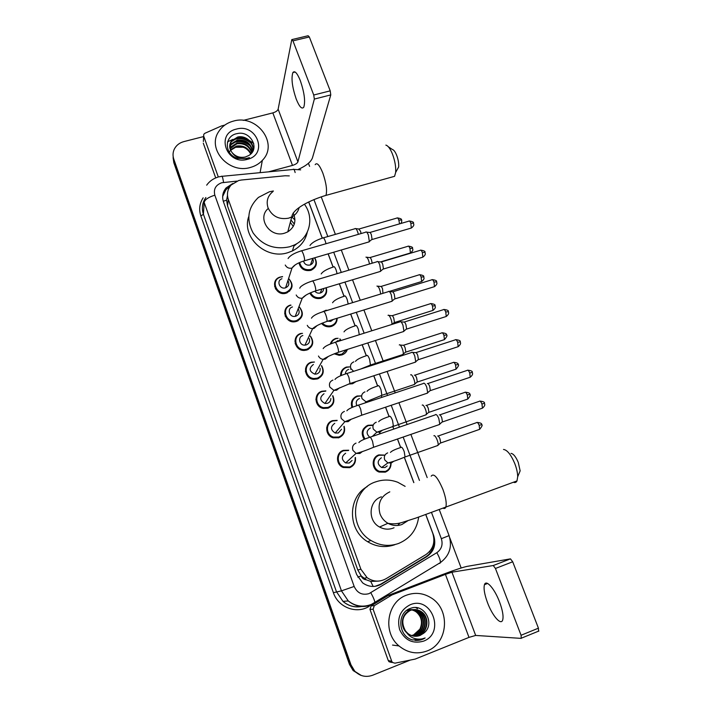 <?xml version="1.0" encoding="UTF-8"?>
<svg xmlns="http://www.w3.org/2000/svg" width="712" height="712" viewBox="0 0 712 712"><rect width="100%" height="100%" fill="white"/><g stroke="black" fill="none" stroke-linecap="round" stroke-linejoin="round"><path stroke-width="1.07" d="M314.713 257.78C317.757 263.2 316.564 267.356 311.144 270.24L310.655 270.4C304.389 271.334 300.5 268.807 298.978 262.826M326.238 287.719C327.538 292.739 325.785 296.254 320.961 298.266L320.409 298.408C315.621 299.129 312.096 297.349 309.853 293.086M331.614 325.526L331.837 326.283M322.055 312.025L326.203 310.165M337.159 318.255C337.123 322.269 335.201 325.001 331.383 326.434L329.763 326.772C326.47 327.039 323.729 325.918 321.53 323.417M342.072 354.069L342.187 354.834M330.306 344.065C331.178 341.27 333.011 339.401 335.815 338.431L337.702 338.325M347.358 349.441C346.468 352.146 344.653 353.971 341.92 354.923L339.25 355.341L334.142 353.82M340.612 375.803C340.505 371.531 342.436 368.611 346.406 367.054L349.272 366.911M356.027 381.579L352.573 383.741L348.48 384.071M351.959 407.54C350.375 402.129 352.093 398.284 357.104 396.005L360.877 395.908M364.197 439.349C360.637 433.207 361.883 428.517 367.935 425.287L372.776 425.046M379.825 432.22L380.03 433.786M391.03 463.192C391.093 467.517 389.17 470.498 385.263 472.154L379.158 472.056C371.335 469.502 371.175 457.14 378.882 454.897L384.16 455.084M355.413 457.46C356 462.337 354.087 465.737 349.654 467.686L343.228 467.481C335.548 464.722 335.681 452.583 343.362 450.358L348.738 450.224M339.135 436.892L338.983 437.693M344.136 426.274C345.551 431.641 343.771 435.468 338.787 437.764L333.154 437.809C324.921 435.646 324.521 422.883 332.566 420.632L337.168 420.347M308.154 348.666L308.332 349.423M310.432 336.046C314.384 342.072 313.209 346.726 306.908 350.01L304.416 350.429C294.457 351.123 291.341 335.922 300.891 333.456L302.538 333.367M288.618 278.481C293.887 284.471 293.095 289.357 286.242 293.139L286.215 293.148C275.989 296.619 269.501 280.581 279.709 277.173L282.575 276.585M297.758 320.062L298.034 320.792M299.423 307.014C304.104 313.049 303.134 317.846 296.512 321.415L295.257 321.708C284.862 323.764 280.377 307.637 290.567 305.048L291.012 305.181M318.531 377.672L318.602 378.446M321.584 365.576C324.734 371.504 323.346 375.954 317.41 378.935L313.761 379.327C304.344 378.855 302.36 364.553 311.331 362.185L314.134 362.034M328.864 407.077L328.828 407.869M332.842 395.641C335.13 401.363 333.528 405.537 328.036 408.181L323.328 408.439C314.508 407.024 313.422 393.54 321.886 391.244L325.873 390.879M375.055 457.567L375.553 457.585M363.334 428.998L364.108 428.953M310.227 293.86L311.144 293.771M320.106 297.634L320.676 298.346M297.554 321.023L297.287 320.302M339.268 453.295L340.096 453.215M355.11 457.727C355.493 462.159 353.668 465.239 349.645 466.974L343.629 466.796L343.05 467.321M289.312 175.891L285.031 175.775L241.457 180.011L238.671 180.519L231.186 184.969C227.537 189.196 226.576 194.002 228.303 199.396L360.877 569.199L367.072 577.654C373.248 581.882 379.567 582.238 386.011 578.731L425.847 554.621C433.136 549.379 435.441 542.295 432.771 533.341L425.732 514.536M366.262 579.799L361.144 575.883C362.114 578.242 363.814 579.541 366.262 579.799L370.712 581.41L378.437 581.117M297.224 243.379L293.923 246.067M227.475 195.533L226.603 200.188L227.529 205.937L357.807 569.992L361.037 575.59M413.788 482.629L404.283 457.264L405.057 456.979C397.367 460.157 391.653 462.132 387.898 462.898L384.747 459.925C383.706 456.659 384.676 454.309 387.657 452.877M400.642 447.545L397.456 439.028M393.736 429.087L392.677 426.265M389.055 416.591L385.539 407.202M381.846 397.349L381.205 395.641M377.591 385.993L373.764 375.776M370.098 365.977L369.866 365.372M366.262 355.742L362.141 344.733M355.065 325.847L350.66 314.072M343.994 296.29L339.312 283.785M333.056 267.071L328.107 253.864M322.233 238.173L308.679 201.986M326.737 427.396L327.484 427.102M294.937 341.146L295.622 340.861M295.168 343.433L295.854 343.077M274.627 286.616L275.313 286.295M275.375 288.6L276.096 288.235M284.649 313.769L285.334 313.458M285.156 315.906L285.85 315.541M305.501 368.754L306.213 368.496M305.412 371.192L306.107 370.836M315.923 399.174L316.644 398.845M309.862 293.113L310.583 292.855M232.726 183.527L226.158 187.852C222.705 192 221.815 196.681 223.488 201.888L356.694 574.646L362.63 582.87C368.772 587.186 375.091 587.587 381.57 584.071L426.862 556.606C434.053 551.435 436.331 544.431 433.697 535.584L425.803 514.509M222.651 196.503L225.962 189.632L230.02 186.41M236.188 138.199L246.886 139.401L236.188 138.199M249.476 140.531L253.721 143.379L249.476 140.531M410.103 660.149L372.625 675.252C365.861 677.61 359.872 676.204 354.665 671.042L350.972 664.848L173.781 159.114C172.696 155.883 172.793 152.742 174.075 149.662C175.962 145.586 179.228 142.889 183.892 141.599L203.632 136.562M308.43 163.279L309.595 166.368M449.77 537.774L461.171 567.989M360.566 675.234L353.134 670.562L349.476 664.421L173.826 162.737L173.078 155.812L173.808 160.93L350.224 664.634L173.808 160.93L173.781 159.114M361.367 675.492L353.9 670.802L350.224 664.634L353.9 670.802L361.367 675.492M413.859 482.603L404.38 457.318M400.714 447.528L397.527 439.001M393.807 429.069L392.775 426.31M389.126 416.565L385.61 407.184M381.917 397.323L381.303 395.676M377.663 385.966L373.836 375.749M370.169 365.959L369.964 365.398M366.333 355.724L362.212 344.715M355.137 325.82L350.731 314.054M344.074 296.263L339.384 283.759M333.127 267.045L328.179 253.837M322.305 238.155L308.75 201.95M433.742 542.642C433.448 548.845 430.796 553.589 425.767 556.873L380.662 584.214L375.055 586.341M248.595 140.602C244.038 138.537 239.348 137.986 234.524 138.947M232.922 139.356L227.591 141.813M173.826 162.737L173.096 157.637M377.324 456.267L377.129 455.733M366.36 426.595L366.182 426.105M355.528 397.26L355.359 396.807M320.952 291.751L321.281 292.632M250.41 167.445C228.908 174.226 206.649 148.977 218.673 131.64C222.064 126.335 226.995 122.82 233.474 121.093C256.961 113.973 279.068 143.806 262.345 160.36C259.168 163.778 255.19 166.136 250.41 167.445M252.929 150.917C254.157 143.094 245.284 135.885 237.585 137.808L231.311 141.759L229.709 145.657M252.849 151.264C255.047 143.29 245.863 134.933 237.675 137.042L231.391 141.003C228.961 144.678 229.148 148.488 231.97 152.421C235.521 156.569 239.997 158.091 245.4 156.987L248.71 155.545C260.743 148.826 250.241 130.251 237.283 133.58C223.799 135.645 224.173 154.673 237.523 158.349L246.806 158.589L249.423 157.637L246.628 158.393C240.086 159.221 235.2 157.227 231.97 152.421M252.511 151.852C250.704 143.771 245.604 140.095 237.212 140.834L230.973 144.767L229.736 147.179M252.653 151.629C251.105 143.237 245.987 139.383 237.301 140.077L231.062 144.02L229.709 146.797M251.763 152.911C249.191 146.005 244.216 142.978 236.847 143.815L230.029 148.719M251.977 152.635C249.565 145.435 244.554 142.249 236.936 143.076L230.733 147.001L229.932 148.327M250.722 154.041C247.66 148.327 242.917 145.898 236.482 146.77L230.617 150.285M251.016 153.756C248.052 147.74 243.237 145.168 236.58 146.031L230.439 149.894M236.402 129.095C256.881 123.034 268.549 154.477 247.438 159.319C226.692 165.558 215.211 133.625 236.402 129.095M228.926 152.599C230.394 149.974 232.682 148.194 235.788 147.259L243.237 147.206M249.414 144.794C244.421 141.279 239.232 140.398 233.856 142.151M249.957 141.902C244.866 138.279 239.579 137.38 234.097 139.196M227.484 142.169L228 141.332M250.437 146.067C244.848 141.528 238.921 140.504 232.655 142.996M250.962 143.174C245.293 138.529 239.277 137.487 232.913 140.05M300.357 80.705C297.207 73.016 294.715 70.31 292.872 72.571C291.075 78.276 292.187 87.095 296.201 99.03C299.334 106.782 301.852 109.514 303.748 107.227C305.537 101.62 304.407 92.782 300.357 80.705M218.219 176.736L203.659 136.063L203.374 141.519M215.709 177.911L203.294 143.183M298.23 169.438C306.133 165.834 310.859 162.016 312.417 157.984L330.777 94.91L314.339 99.066L297.91 161.864C297.26 163.315 295.444 164.499 292.481 165.415L268.495 171.85M292.151 39.525L308.118 35.742L309.328 36.962L292.952 40.851L291.778 39.614L278.134 109.167C277.547 110.761 275.775 111.998 272.838 112.888L243.264 120.39M314.339 99.066L313.734 95.008L330.217 90.851L309.328 36.962M330.217 90.851L330.777 94.91M313.734 95.008L292.952 40.851M224.841 125.063L221.45 125.962L204.905 133.278L203.783 134.292L203.659 136.063M388.343 146.779L392.383 149.475C393.807 149.867 395.222 151.772 396.637 155.207C398.239 159.497 398.916 163.422 398.667 166.973L396.869 170.239M391.644 177.137L394.573 176.318L395.658 172.438C396.032 166.911 394.964 160.779 392.454 154.041C390.247 148.666 388.049 145.693 385.86 145.115M268.282 208.456C256.605 217.952 269.839 238.146 284.586 233.18L287.79 231.863C294.821 227.11 296.61 220.836 293.157 213.048M304.433 204.255C314.615 217.81 309.738 238.039 294.243 245.026L289.579 246.797C274.423 249.983 262.256 245.355 253.098 232.931C246.04 219.447 247.82 207.61 258.438 197.411L269.376 191.786L273.372 190.976M307.281 232.174C305.404 240.603 300.437 246.859 292.401 250.944L287.817 252.698C266.021 260.013 241.323 237.149 248.719 216.626M294.83 244.732L294.181 245.222M291.982 217.053L294.955 219.999M290.443 222.491L293.282 226.434M294.982 245.302L294.982 244.661M291.092 220.195L294.323 224.022M295.978 244.127L295.64 244.786M511.002 453.384C513.397 453.695 515.808 456.677 518.247 462.346L520.143 470.854L518.603 474.566M513.397 482.238C515.007 482.905 516.2 482.469 516.974 480.929L517.695 476.746C517.642 472.866 516.654 468.425 514.723 463.432C510.904 454.55 507.167 449.895 503.509 449.459M381.427 496.807C368.718 500.678 367.374 520.766 379.567 527.022C383.919 529.381 388.387 529.773 392.953 528.197L394.056 527.752M418.665 517.09C416.858 529.79 410.165 538.583 398.569 543.47C389.019 546.772 379.799 545.757 370.89 540.444C347.937 527.245 351.612 489.073 375.909 481.802C383.234 479.318 390.559 479.488 397.875 482.318L405.128 486.358M394.857 544.698C385.468 547.946 376.39 546.949 367.641 541.725C347.465 530.013 347.509 497.279 367.214 486.599M397.643 525.465L399.975 523.026M287.888 280.546C289.659 283.776 288.894 286.197 285.592 287.799L285.53 287.826C279.691 289.811 276.042 280.626 281.908 278.766M288.565 278.65C293.335 284.275 292.534 288.814 286.171 292.285L286.171 292.285C276.559 295.569 270.444 280.475 280.056 277.288M275.633 289.054L276.363 288.689M365.745 232.023C366.466 231.605 367.339 232.628 368.362 235.093L369.341 241.493L368.371 242.071M366.6 232.121L369.457 232.468C369.982 232.174 370.614 232.913 371.353 234.693L372.056 239.303L371.459 239.784M280.653 277.093L282.522 276.763M286.865 292.045L287.256 292.765M289.205 290.603L289.588 291.244M286.9 292.107L286.598 293.024M287.159 292.579L286.607 293.024M298.524 309.32C299.868 312.488 298.978 314.775 295.845 316.208L295.222 316.351C289.321 317.623 286.66 308.438 292.481 306.952M299.343 307.21C303.552 312.871 302.591 317.321 296.459 320.587L295.293 320.854C285.539 322.812 281.293 307.664 290.87 305.217M285.361 316.395L286.064 316.021M377.013 261.571C377.778 261.135 378.686 262.203 379.754 264.775L380.733 271.005L379.736 271.61M377.903 261.669L380.751 261.989C381.303 261.669 381.97 262.443 382.736 264.294L383.439 268.798L382.825 269.296M309.266 338.547C310.138 341.538 309.142 343.656 306.276 344.911L304.958 345.133C299.298 345.623 297.429 336.963 302.876 335.548M310.325 336.269C313.841 341.893 312.684 346.21 306.854 349.2L304.54 349.592C295.186 350.268 292.24 335.984 301.212 333.67M295.311 343.967L295.996 343.593M388.423 291.457C389.215 291.003 390.167 292.116 391.288 294.812L392.259 300.882L391.244 301.505M389.339 291.555L392.178 291.849C392.757 291.519 393.451 292.32 394.261 294.261L394.955 298.648L394.341 299.156M307.664 348.898L307.833 349.663M294.946 340.968L295.631 340.683M320.062 368.255C320.462 370.988 319.385 372.874 316.831 373.933L314.855 374.165C309.124 371.522 308.643 368.291 313.387 364.464M321.441 365.826C324.2 371.335 322.839 375.447 317.374 378.143L313.965 378.517C305.119 378.099 303.241 364.66 311.66 362.435L314.455 362.034M305.493 371.771L306.187 371.397M399.957 321.708C400.785 321.228 401.782 322.394 402.956 325.206L403.927 331.125L402.885 331.765M400.901 321.797L403.748 322.064C404.354 321.717 405.075 322.563 405.92 324.583L406.614 328.855L405.991 329.38M318.015 377.912L318.068 378.686M330.858 398.489C330.804 400.829 329.692 402.431 327.502 403.295L324.93 403.455C319.697 400.5 319.394 397.26 324.022 393.718M332.655 395.908C334.596 401.194 333.047 405.03 328.01 407.415L323.613 407.665C315.327 406.356 314.277 393.683 322.233 391.529L325.695 391.155M315.932 399.797L316.644 399.432M411.634 352.315C412.488 351.817 413.538 353.036 414.767 355.964L415.728 361.732L414.678 362.39M412.604 352.395L415.452 352.636C416.075 352.28 416.832 353.161 417.722 355.27L418.416 359.435L417.784 359.969M328.321 407.308L328.259 408.101M341.573 429.229L338.298 432.994L335.192 433.038C330.413 429.861 330.279 426.613 334.782 423.302M343.896 426.55C345.035 431.481 343.317 434.97 338.77 437.026L333.501 437.079C325.767 435.059 325.375 423.07 332.922 420.952L336.945 420.623M326.648 428.046L327.395 427.716M423.48 383.252C424.379 382.807 425.456 384.097 426.719 387.106L427.681 392.721L426.622 393.398M427.316 383.554C427.974 383.234 428.757 384.16 429.674 386.331L430.36 390.381L429.719 390.941M338.503 437.328L338.351 437.898M352.093 460.45L349.227 463.031L345.658 462.942C341.27 459.587 341.279 456.348 345.658 453.233M343.629 466.796C336.411 464.215 336.518 452.805 343.745 450.714L348.462 450.5M435.486 414.544C436.429 414.206 437.542 415.559 438.823 418.62L439.776 424.094L438.708 424.779M439.34 414.838C440.025 414.589 440.835 415.568 441.76 417.766L442.446 421.718L441.814 422.278M339.41 453.108L339.953 453.063M312.675 258.376C313.965 261.277 313.209 263.458 310.405 264.909L310.058 265.024C306.694 265.567 304.513 264.25 303.508 261.073M314.526 257.833C317.24 262.879 316.092 266.724 311.082 269.376L310.61 269.528C304.789 270.409 301.14 268.077 299.663 262.523M355.849 228.632L358.679 228.979L360.468 231.133L361.126 233.536M355.083 228.543C356.231 228.356 357.326 230.296 358.367 234.337M323.684 288.493C323.64 290.71 322.545 292.214 320.409 292.997L320.178 293.059C318.033 293.478 316.235 292.855 314.793 291.181M325.971 287.799C327.013 292.41 325.331 295.613 320.925 297.411L320.427 297.545C316.03 298.23 312.755 296.637 310.592 292.757M310.085 293.584L310.788 293.335M366.751 257.237L369.572 257.566C370.089 257.281 370.712 258.02 371.442 259.8L372.207 263.182M365.95 257.148C367.348 257.139 368.531 259.417 369.501 263.992M320.765 297.776L320.97 298.257M323.123 296.361L323.444 297.038M333.385 319.421L330.875 321.272L327.645 321.201M336.794 318.362C336.58 321.94 334.774 324.352 331.356 325.615L329.861 325.927C326.915 326.185 324.414 325.233 322.358 323.07M323.577 311.313L328.739 309.96M377.76 286.171L380.582 286.473C381.125 286.171 381.774 286.945 382.54 288.796L382.958 293.326M376.933 286.082C378.659 286.375 379.905 289.019 380.689 294.02M331.187 325.927L331.338 326.452M335.655 342.187L338.004 340.541M346.788 349.619L341.902 354.122L339.419 354.514L335.165 353.419M331.053 343.762C331.899 341.235 333.608 339.526 336.18 338.645L338.111 338.28M388.903 315.434L391.725 315.71C392.285 315.389 392.962 316.199 393.763 318.139L394.448 322.331L393.878 322.812M339.241 340.318L340.95 340.514M388.049 315.354C389.233 313.796 392.561 321.771 391.84 324.458M345.382 373.996C345.453 371.717 346.548 370.169 348.666 369.359M399.29 344.955C400.491 343.335 403.971 351.532 403.179 354.149L402.227 354.745M341.342 375.5C341.253 371.495 343.068 368.763 346.78 367.303L349.663 366.911M400.171 345.035L402.992 345.284C403.57 344.955 404.283 345.801 405.119 347.812L405.804 351.915L405.226 352.404M350.473 369.119L351.23 369.217M354.345 382.13L352.565 382.958M356.872 405.662C355.484 402.396 356.347 400.01 359.453 398.498M410.664 374.895C411.865 373.266 415.443 381.463 414.678 384.106L413.717 384.72M352.716 407.228C351.149 402.111 352.743 398.462 357.495 396.29L361.26 395.952M414.393 375.188C414.998 374.868 415.737 375.749 416.618 377.841L417.294 381.837L416.716 382.335M371.255 399.583L368.62 401.657L366.03 401.826L366.182 402.565M369.59 437.097C366.075 433.599 366.333 430.555 370.365 427.974M422.216 405.146C423.462 403.695 427.049 411.794 426.31 414.428L425.34 415.052M365.016 439.019C361.456 433.216 362.559 428.749 368.335 425.607L372.901 425.393M425.954 405.431C426.586 405.164 427.351 406.098 428.241 408.225L428.918 412.123L428.339 412.631M379.567 432.451L379.701 433.893M387.239 465.933L385.005 467.544L381.614 467.508C377.12 464.215 377.048 460.976 381.392 457.78M433.902 435.753C435.201 434.48 438.788 442.508 438.076 445.107L437.106 445.748M390.728 463.414C390.63 467.303 388.814 469.982 385.299 471.451L379.576 471.371C372.225 468.977 372.065 457.371 379.3 455.253L384.569 455.199M437.649 436.02C438.325 435.824 439.108 436.812 440.007 438.975L440.675 442.766L440.105 443.291M499.584 602.041C494.591 588.628 486.082 579.096 484.463 584.686C483.457 588.343 484.463 594.315 487.48 602.583C492.277 615.622 500.945 625.821 502.672 620.019C503.669 616.361 502.636 610.362 499.584 602.041M391.377 662.418L389.019 661.724L388.262 660.558L391.742 661.297L373.106 609.241L369.955 609.356L371.13 605.859L388.53 595.285L441.191 575.047C453.5 570.383 462.115 567.5 467.045 566.387L510.468 558.867L512.702 561.777L495.445 568.47L493.274 565.524L451.933 572.199L445.427 574.379L391.965 594.938L374.298 605.689L373.106 609.241M388.262 660.558L369.955 609.356M391.742 661.297L392.526 662.489L394.911 663.183L415.221 659.072L468.994 637.382L475.669 635.442L521.22 638.379L521.077 635.264L538.432 628.171L512.702 561.777M538.432 628.171L538.521 631.304M521.077 635.264L495.445 568.47M427.049 650.973C416.947 654.604 407.602 652.931 398.996 645.935C382.193 632.301 387.079 601.693 406.65 595.125C415.203 592.081 423.4 593.016 431.241 597.929C450.651 609.525 448.284 643.417 427.049 650.973M413.752 636.136L418.309 635.309C427.814 632.105 429.336 617.26 421.21 611.884C417.641 609.445 413.912 608.938 410.023 610.371C401.897 613.272 399.477 625.848 406.329 632.372M413.957 636.172L418.727 635.344C428.25 632.131 429.772 617.26 421.637 611.875C418.06 609.436 414.322 608.929 410.423 610.362C402.298 615.168 400.669 622.057 405.546 631.037L407.878 633.484C411.661 636.35 415.728 637.009 420.071 635.451L423.515 633.36C436.109 624.335 424.121 602.681 410.637 608.324C396.531 612.453 398.008 636.314 412.524 639.937L422.403 639.376L425.135 637.961L422.118 638.895C414.989 639.972 409.471 637.356 405.546 631.037M412.951 635.976L416.645 635.175C426.096 631.989 427.609 617.251 419.537 611.911C415.995 609.49 412.284 608.991 408.421 610.415M413.147 636.021L417.063 635.211C426.524 632.016 428.046 617.26 419.955 611.902C416.404 609.481 412.693 608.982 408.822 610.398M412.159 635.772L415.007 635.042C424.397 631.882 425.91 617.251 417.891 611.946C414.366 609.543 410.682 609.045 406.846 610.451M412.355 635.825L415.416 635.077C424.815 631.909 426.328 617.251 418.3 611.937C414.776 609.525 411.082 609.027 407.237 610.442M411.572 635.576L413.797 634.953C423.133 631.802 424.646 617.242 416.662 611.964L416.262 611.973C421.62 616.681 422.83 622.404 419.902 629.15L413.574 634.935L411.492 635.54M416.262 611.973C413.601 610.077 410.673 609.374 407.478 609.873M416.662 611.964C413.805 609.944 410.699 609.276 407.326 609.97M414.562 636.243L419.991 635.442L423.515 633.36M410.165 604.764C431.623 595.374 445.659 633.199 423.471 641.174C412.702 644.12 404.754 640.284 399.646 629.666C396.78 618.203 400.286 609.908 410.165 604.764M415.888 607.656L417.481 608.662L416.137 607.683M414.989 640.399C418.736 640.684 422.118 639.874 425.135 637.961M373.177 586.466L370.712 581.41M226.603 200.188L223.274 201.238M430.244 552.832L429.665 551.417M361.144 575.883L357.798 577.138M227.529 205.937L228.303 199.396M357.807 569.992L360.877 569.199M236.873 181.115L221.744 182.744C215.683 184.995 213.377 189.143 214.837 195.186L354.167 586.457C357.264 593.06 362.212 595.454 369.003 593.639L436.83 552.681C441.6 549.246 443.104 544.582 441.342 538.69L431.481 512.435M370.89 605.084C362.675 607.906 355.137 606.517 348.257 600.928L341.457 590.862L204.157 202.359C204.94 199.565 208.5 197.171 214.837 195.186M374.468 603.313L374.868 602.592C374.726 600.679 373.373 597.395 370.818 592.749M368.834 605.307L369.323 606.241C356.721 614.456 338.156 607.487 333.394 592.696L200.864 215.967L203.427 214.268L336.429 591.645L343.006 601.409C348.399 605.912 354.487 607.603 361.278 606.473M200.864 215.967C198.755 209.497 199.511 203.454 203.151 197.838M205.884 197.509C202.288 202.635 201.469 208.224 203.427 214.268L204.157 202.359M435.192 565.755L432.513 567.393M350.972 664.848L349.476 664.421M354.167 586.457L341.457 590.862L333.394 592.696M419.448 480.422L403.152 437.061M399.432 427.138L391.217 405.297M387.524 395.454L379.434 373.925M375.758 364.143L367.793 342.935M364.135 333.198L356.294 312.328M352.645 302.627L344.928 282.094M341.288 272.411L333.705 252.217M327.823 236.562L313.93 199.574M439.793 563.414L440.434 562.551C440.568 560.504 439.366 557.22 436.83 552.681M441.342 538.69L449.076 535.62M295.142 172.535C294.359 169.634 293.673 168.619 293.086 169.483L222.135 176.309M223.586 182.405C222.74 177.413 222.091 175.401 221.655 176.353L218.824 176.879M425.767 556.873L426.862 556.606M380.662 584.214L381.57 584.071M297.91 161.864L278.134 109.167M292.481 165.415L272.838 112.888M272.999 191.528C267.676 195.809 266.021 201.247 268.041 207.842C272.215 216.43 279.113 219.866 288.725 218.148L292.053 216.795C295.756 214.677 298.106 211.633 299.12 207.655M315.167 164.659C316.965 162.194 319.51 164.97 322.803 172.989C326.274 183.135 327.324 190.602 325.945 195.391L323.613 196.067M277.395 278.49L276.496 279.335M389.802 491.858C380.617 496.246 377.351 503.589 380.012 513.877C381.57 517.971 384.213 521.113 387.942 523.293C392.472 525.759 397.118 526.168 401.871 524.53L407.665 520.846M431.178 476.177C433.759 472.821 437.666 477.245 442.917 489.447C445.819 497.501 446.798 503.366 445.854 507.042C445.312 508.51 444.359 508.866 443.006 508.128M369.946 232.459L408.661 221.218C409.249 220.578 409.978 221.236 410.833 223.194L411.313 228.045L410.619 228.249M413.53 223.239L410.833 223.194M288.084 258.536C289.918 255.635 294.19 253.125 300.891 251.007C301.39 250.197 302.2 251.203 303.321 254.015L303.437 254.326C304.416 257.308 304.763 259.462 304.469 260.779L303.81 260.975M295.275 264.828L291.92 268.095C288.93 268.7 286.705 267.676 285.254 265.033M381.267 261.963L420.071 250.375C420.685 249.707 421.442 250.402 422.332 252.44L422.821 257.174L422.109 257.388M425.011 252.386L422.332 252.44M299.743 288.191L300.58 286.829C303.205 284.595 306.997 282.708 311.972 281.16C312.497 280.314 313.342 281.365 314.517 284.302L314.633 284.613C315.585 287.523 315.932 289.624 315.647 290.905L314.971 291.119M306.178 294.99L302.244 298.23C299.485 298.497 297.474 297.42 296.192 294.999M392.713 291.822L431.614 279.869C432.246 279.184 433.038 279.905 433.973 282.032L434.462 286.651L433.733 286.883M436.625 281.872L433.973 282.032M311.455 318.184C312.844 315.852 316.751 313.68 323.186 311.669C323.729 310.797 324.619 311.892 325.847 314.953L325.954 315.274C326.897 318.113 327.235 320.16 326.968 321.406L326.265 321.628M317.196 325.535L314.01 328.41L312.621 328.65C310.147 328.615 308.367 327.511 307.272 325.331M404.291 322.029L443.291 309.711C443.95 308.999 444.769 309.756 445.757 311.972L446.246 316.484L445.49 316.724M448.373 311.705L445.757 311.972M323.177 348.604C324.298 346.655 328.081 344.635 334.542 342.543C335.103 341.644 336.028 342.792 337.31 345.988L337.426 346.308C338.351 349.076 338.681 351.069 338.423 352.289L337.71 352.52M328.321 356.463L325.259 359.115L323.159 359.355C320.987 359.088 319.43 357.976 318.478 356.027M416.004 352.6L455.102 339.909C455.787 339.17 456.641 339.962 457.674 342.267L458.163 346.673L457.398 346.922M460.272 341.902L457.674 342.267M334.969 379.487C336.1 377.707 339.784 375.803 346.023 373.782C346.611 372.865 347.572 374.067 348.916 377.396L350.01 383.546L349.289 383.795M339.562 387.773L336.642 390.194L333.91 390.354L329.825 387.097C328.793 383.804 329.825 381.454 332.931 380.057M427.859 383.528L467.054 370.454C467.766 369.697 468.656 370.525 469.733 372.928L470.232 377.227L469.457 377.493M472.305 372.447L469.733 372.928M346.869 410.806C347.937 409.195 351.532 407.397 357.655 405.404C358.261 404.469 359.266 405.733 360.673 409.195L361.758 415.194L361.02 415.452M350.909 419.484L348.159 421.646L344.866 421.691L341.306 418.54C340.265 415.212 341.297 412.827 344.403 411.385M439.856 414.838L479.158 401.363C479.888 400.598 480.814 401.461 481.944 403.962L482.442 408.163L481.659 408.43M479.924 401.087C483.377 401.47 484.89 402.218 484.472 403.339L481.944 403.962M358.875 442.553C359.996 441.031 363.503 439.322 369.421 437.417C370.044 436.456 371.094 437.782 372.563 441.387L373.64 447.252L372.892 447.51M362.363 451.595L359.827 453.491L356.045 453.393L352.93 450.376C351.87 447.002 352.903 444.573 356.018 443.104M359.124 228.97L396.807 218.095C397.358 217.507 398.035 218.148 398.845 220.026L399.565 223.853M401.506 220.088L398.845 220.026M309.978 245.498C311.901 242.65 316.155 240.158 322.741 238.022C323.337 237.256 324.191 238.306 325.304 241.172L326.025 243.718M370.035 257.548L407.798 246.334C408.377 245.729 409.08 246.397 409.934 248.355L410.423 252.974L409.774 253.169M412.56 248.319L409.934 248.355M321.201 273.933C322.794 271.441 326.897 269.109 333.519 266.929C334.133 266.137 335.023 267.223 336.189 270.204L337.087 273.666M381.062 286.447L418.923 274.903C419.51 274.271 420.249 274.966 421.139 277.004L421.629 281.525L420.961 281.73M423.747 276.87L421.139 277.004M344.448 296.094C345.106 295.391 346.014 296.557 347.198 299.565L348.195 303.988M392.214 315.683L430.164 303.793C430.778 303.134 431.552 303.864 432.478 305.982L432.967 310.396L432.291 310.619M435.068 305.751L432.478 305.982M355.502 325.607C356.196 325.001 357.139 326.221 358.332 329.282L359.293 334.729M341.03 340.487L339.864 338.823M403.49 345.249L441.538 333.002C442.179 332.335 442.98 333.091 443.941 335.29L444.439 339.615L443.745 339.838M446.513 334.96L443.941 335.29M366.689 355.466C367.428 354.95 368.398 356.249 369.599 359.337L370.454 365.042L369.706 365.292M353.624 371.317L350.891 368.576C349.886 365.425 350.865 363.182 353.828 361.847M414.9 375.162L453.046 362.559C453.704 361.865 454.532 362.657 455.547 364.945L456.045 369.172L455.342 369.403M458.083 364.517L455.547 364.945M378.001 385.673C378.784 385.263 379.781 386.625 381.009 389.758L381.855 395.32L381.098 395.578M365.069 402.939L366.03 401.826L362.043 398.667C361.029 395.48 362.007 393.202 364.971 391.84M426.443 405.413L464.678 392.445C465.363 391.742 466.227 392.57 467.286 394.946L467.784 399.076L467.072 399.316M465.381 392.196C468.763 392.606 470.232 393.327 469.787 394.386L467.286 394.946M389.455 416.244C390.274 415.933 391.306 417.365 392.543 420.543L393.38 425.963L392.615 426.23M382.388 430.279L379.941 432.113L376.87 432.193L373.328 429.113C372.296 425.892 373.275 423.578 376.248 422.18M438.111 436.029L476.453 422.688C477.156 421.958 478.055 422.83 479.158 425.304L479.666 429.336L478.945 429.585M481.65 424.663L479.158 425.304M401.043 447.172C401.906 446.967 402.974 448.471 404.229 451.693L405.057 456.979L437.978 445.436M393.638 461.34L391.395 462.933L387.898 462.898L381.614 467.508M475.669 635.442L451.933 572.199M468.994 637.382L445.427 574.379M388.53 595.285L391.965 594.938M493.274 565.524L510.468 558.867M391.529 595.152L388.102 595.49M371.13 605.859L374.298 605.689M363.903 578.304L367.072 577.654M225.962 189.632L226.158 187.852M218.005 177.101C213.262 178.543 209.488 181.231 206.676 185.165M361.66 606.499C354.692 607.745 348.471 606.046 343.006 601.409L348.257 600.928C355.341 606.384 363.049 607.55 371.37 604.426L440.434 562.551C449.512 555.672 452.396 546.7 449.085 535.629L439.242 509.543M354.665 671.042L353.134 670.562M427.173 477.574L410.877 434.391M407.139 424.503L398.916 402.707M395.213 392.89L387.106 371.415M383.421 361.66L375.438 340.505M371.771 330.795L363.912 309.969M360.263 300.286L352.529 279.807M348.889 270.142L341.288 250.001M335.388 234.382L321.219 196.823M300.678 169.857L293.896 169.394M231.391 141.003L231.311 141.759M231.062 144.02L230.973 144.767M230.733 147.001L230.643 147.74M262.345 160.36L260.12 172.5M295.133 72.019L292.872 72.571M398.667 166.973L395.658 172.438M287.79 231.863L291.858 216.546C292.97 208.687 310.477 199.956 325.945 195.391L394.573 176.318M294.243 245.026L292.401 250.944M277.271 278.944L276.47 279.362M520.143 470.854L517.695 476.746M379.567 527.022L387.942 523.293C392.437 524.21 397.029 523.97 401.719 522.59L416.048 518.007L516.974 480.929M370.89 540.444L367.641 541.725M409.338 221.005C412.56 221.521 413.948 222.233 413.494 223.159C413.263 223.871 415.345 224.912 411.313 228.045L371.958 239.552M286.171 292.285L285.85 293.246M285.592 287.799L292 268.077C293.816 265.211 297.972 262.772 304.469 260.779L369.217 241.831M301.559 250.811L365.576 232.245M372.056 239.303L369.341 241.493M420.765 250.152C424.032 250.651 425.438 251.372 424.975 252.306C424.744 253 426.808 254.059 422.821 257.174L383.35 269.047M295.222 316.351L302.244 298.23C304.522 295.516 308.999 293.068 315.647 290.905L380.608 271.352M295.293 320.854L294.946 321.753M312.657 280.955L376.853 261.802M383.439 268.798L380.733 271.005M432.326 279.638C435.602 280.092 437.026 280.813 436.598 281.801C436.349 282.477 438.441 283.474 434.462 286.651L394.866 298.898M304.958 345.133L312.621 328.65C315.283 326.23 320.062 323.818 326.968 321.406L392.134 301.229M304.54 349.592L304.149 350.429M323.889 311.447L388.254 291.697M394.955 298.648L392.259 300.882M444.021 309.471C447.367 309.916 448.809 310.646 448.355 311.651C448.248 312.328 450.011 313.316 446.246 316.484L406.525 329.113M314.855 374.165L323.159 359.355C327.004 356.872 332.086 354.514 338.423 352.289L403.802 331.472M313.965 378.517L313.52 379.3M335.254 342.312L399.797 321.949M406.614 328.855L403.927 331.125M455.849 339.651C459.231 340.087 460.7 340.817 460.255 341.849C460.121 342.481 461.919 343.46 458.163 346.673L418.327 359.693M324.93 403.455L333.91 390.354L350.01 383.546L415.612 362.088M323.613 407.665L323.106 408.385M346.753 373.551L411.474 352.565M418.416 359.435L415.728 361.732M467.811 370.187C471.228 370.596 472.724 371.335 472.287 372.412C472.145 373.008 473.969 373.96 470.232 377.227L430.27 390.648M335.192 433.038L344.866 421.691L361.758 415.194L427.565 393.077M333.501 437.079L332.931 437.738M358.394 405.164L423.284 383.537M430.36 390.381L427.681 392.721M345.658 462.942L356.045 453.393C360.147 452.494 366.012 450.447 373.64 447.252L439.669 424.45M484.472 403.339C484.311 403.9 486.171 404.843 482.442 408.163L442.366 421.985M370.169 437.159L435.246 414.873M442.446 421.718L439.776 424.094M397.421 217.908C400.625 218.451 401.977 219.154 401.47 220.008C401.986 220.382 401.835 221.53 401.016 223.435M310.405 264.909L312.871 258.322M323.417 237.826L354.932 228.748M311.082 269.376L310.699 270.382M408.43 246.138C411.661 246.663 413.031 247.358 412.533 248.248C412.284 248.986 414.375 249.832 410.423 252.974L380.395 261.945M320.178 293.059L321.94 289.01M320.427 297.545L320.008 298.497M419.573 274.69C422.83 275.188 424.21 275.891 423.729 276.808C423.444 277.493 425.58 278.33 421.629 281.525L389.215 291.466M332.575 302.76C334.026 300.42 337.978 298.221 344.412 296.165M330.039 321.45L330.644 320.267M329.861 325.927L329.398 326.808M430.831 303.57C434.106 304.024 435.513 304.736 435.041 305.697C434.756 306.4 436.901 307.166 432.967 310.396L394.368 322.572M344.012 331.89C345.142 329.914 348.951 327.867 355.439 325.731M339.419 354.514L338.912 355.341M394.448 322.331L391.965 324.423M442.214 332.771C445.534 333.216 446.958 333.937 446.486 334.916C447.608 335.201 446.922 336.767 444.439 339.615L405.724 352.146M355.475 361.411C356.632 359.613 360.334 357.682 366.591 355.644M403.072 354.469L370.454 365.042L360.61 369.056M405.804 351.915L403.179 354.149M453.731 362.319C457.077 362.737 458.519 363.458 458.074 364.473C459.178 364.722 458.501 366.288 456.045 369.172L417.214 382.077M367.036 391.351C368.193 389.695 371.806 387.88 377.867 385.904M414.571 384.435L381.855 395.32L366.03 401.826M417.294 381.837L414.678 384.106M378.686 421.691C379.816 420.178 383.35 418.451 389.286 416.511M372.332 436.42L376.87 432.193L426.203 414.758M469.787 394.386C470.863 394.635 470.205 396.201 467.784 399.076L428.838 412.364M428.918 412.123L426.31 414.428M477.156 422.43C480.564 422.803 482.06 423.533 481.641 424.637C482.718 424.85 482.06 426.417 479.666 429.336L440.603 443.006M390.452 452.414C391.591 451.007 395.053 449.361 400.838 447.483M379.576 471.371L378.811 471.923M440.675 442.766L438.076 445.107M487.595 583.457L484.463 584.686M521.567 638.094L538.895 631.01M392.526 662.489L389.019 661.724M398.996 645.935L392.535 645.072"/></g></svg>
